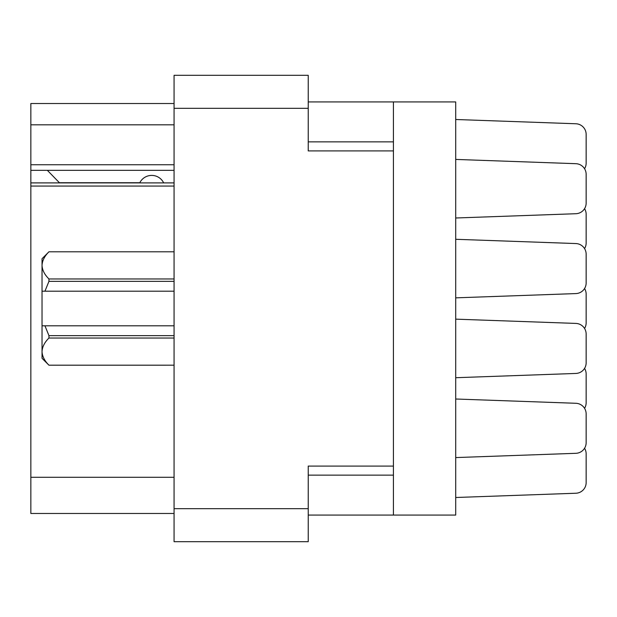 <?xml version="1.0" encoding="UTF-8"?>
<svg xmlns="http://www.w3.org/2000/svg" width="617" height="617" viewBox="0 0 617 617"><rect width="100%" height="100%" fill="white"/><g stroke="black" fill="none" stroke-linecap="round" stroke-linejoin="round"><path stroke-width="0.93" d="M174.071 186.049L30.85 186.049L30.85 182.902L174.071 182.902M393.422 466.09L308.23 466.09L308.23 541.695L174.071 541.695L174.071 75.305L308.23 75.305L308.23 150.91L393.422 150.91L393.422 515.072L308.23 515.072M393.422 515.072L455.708 515.072L455.708 101.928L393.422 101.928L393.422 150.91M308.23 101.928L393.422 101.928M174.071 124.819L30.85 124.819L30.85 103.525L174.071 103.525M174.071 513.475L30.85 513.475L30.85 477.273L174.071 477.273M30.85 186.049L30.85 477.273M30.85 124.819L30.85 164.747L174.071 164.747M30.85 164.747L30.85 182.902M30.85 170.338L174.071 170.338M455.708 457.575L575.877 453.31A10.651 10.651 0 0 0 586.15 442.667L586.15 413.914A10.651 10.651 0 0 0 575.877 403.279L455.708 399.006M455.708 217.994L575.877 213.721A10.651 10.651 0 0 0 586.15 203.086L586.15 174.333A10.651 10.651 0 0 0 575.877 163.69L455.708 159.425M584.561 168.742A10.651 10.651 0 0 0 586.15 163.15L586.15 134.406A10.651 10.651 0 0 0 575.877 123.762L455.708 119.497M455.708 377.712L575.877 373.447A10.651 10.651 0 0 0 586.15 362.804L586.15 334.059A10.651 10.651 0 0 0 575.877 323.416L455.708 319.151M586.15 362.804L586.15 334.059M586.15 163.15L586.15 134.406M584.561 248.605A10.651 10.651 0 0 0 586.15 243.013L586.15 214.261A10.651 10.651 0 0 0 584.561 208.677M586.15 243.013L586.15 214.261M584.561 328.468A10.651 10.651 0 0 0 586.15 322.876L586.15 294.124A10.651 10.651 0 0 0 584.561 288.532M586.15 442.667L586.15 413.914M586.15 203.086L586.15 174.333L586.15 203.086M455.708 297.849L575.877 293.584A10.651 10.651 0 0 0 586.15 282.941L586.15 254.196A10.651 10.651 0 0 0 575.877 243.553L455.708 239.288M586.15 282.941L586.15 254.196M584.561 408.323A10.651 10.651 0 0 0 586.15 402.739L586.15 373.987A10.651 10.651 0 0 0 584.561 368.395M586.15 402.739L586.15 373.987M575.877 493.238L455.708 497.503L575.877 493.238A10.651 10.651 0 0 0 586.15 482.594L586.15 453.85A10.651 10.651 0 0 0 584.561 448.258M586.15 482.594L586.15 453.85M586.15 322.876L586.15 294.124M163.682 182.902A13.312 13.312 0 0 0 139.82 182.725L59.417 182.725A11.715 11.715 0 0 1 59.301 182.617L47.355 170.338M174.071 338.039L48.951 338.039L48.951 335.648L44.948 325.807L174.071 325.807M48.951 335.648L174.071 335.648M174.071 281.352L48.951 281.352L44.948 291.193L42.033 291.193L42.033 265.387C42.264 270.13 44.578 274.658 48.951 278.961L174.071 278.961M48.951 281.352L48.951 278.961M44.948 325.807L42.033 325.807L42.033 351.613C42.264 356.348 44.578 360.876 48.951 365.187L174.071 365.187L48.951 365.202L42.033 358.276L42.033 351.613C42.295 346.816 44.601 342.288 48.951 338.039M42.033 265.387L42.033 258.724L48.951 251.798L174.071 251.798L48.951 251.798C44.601 256.063 42.295 260.59 42.033 265.387L42.172 263.498M42.033 291.193L42.033 325.807M174.071 291.193L44.948 291.193M174.071 508.686L308.23 508.686M308.23 108.314L174.071 108.314M308.23 475.144L393.422 475.144M393.422 141.856L308.23 141.856"/></g></svg>
